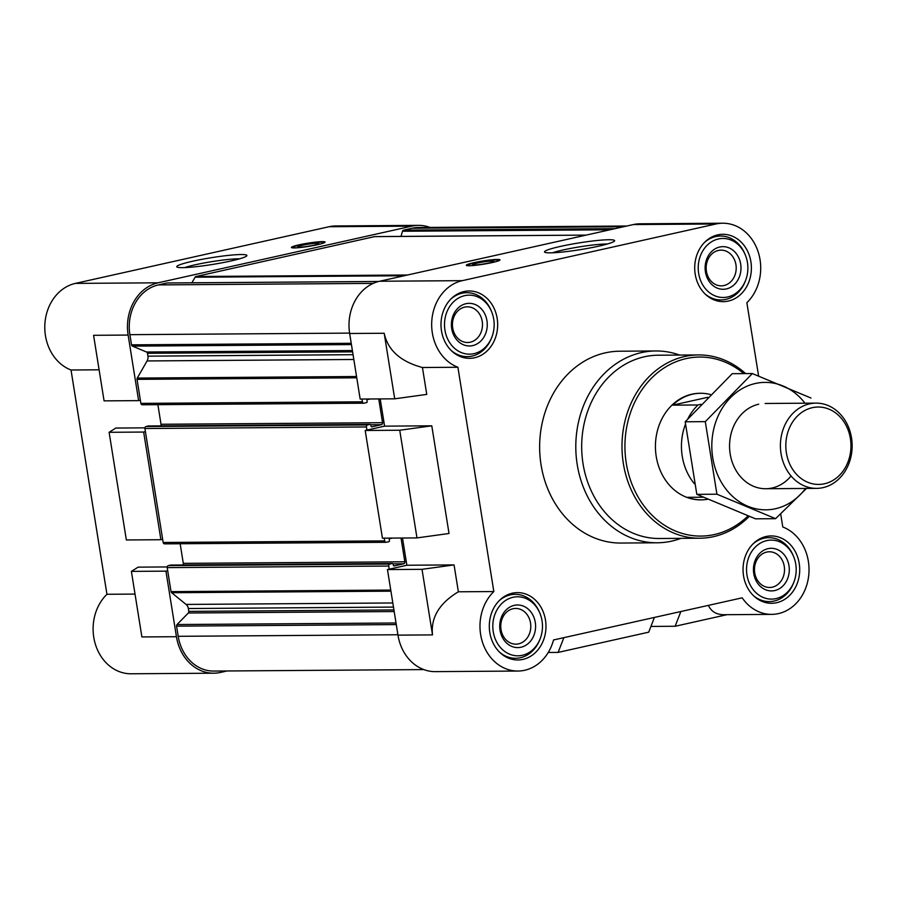 <?xml version="1.0" encoding="UTF-8"?>
<svg xmlns="http://www.w3.org/2000/svg" width="897" height="897" viewBox="0 0 897 897"><rect width="100%" height="100%" fill="white"/><g stroke="black" fill="none" stroke-linecap="round" stroke-linejoin="round"><path stroke-width="1.35" d="M710.469 394.523A53.282 44.839 89.6 0 0 700.579 393.278L699.884 393.278A53.282 44.839 89.6 0 0 691.867 394.198A53.282 44.839 89.6 0 0 655.64 451.662A53.282 44.839 89.6 0 0 700.635 499.853L701.331 499.842A53.282 44.839 89.6 0 0 707.688 499.259M167.47 282.992A1.704 1.435 89.6 0 0 166.965 282.992L158.41 284.91A42.63 35.869 89.6 0 0 129.886 334.671L131.511 344.84A1.704 1.435 89.6 0 0 132.453 346.13L146.525 352.005A1.704 1.435 89.6 0 1 147.467 353.295L147.927 356.154A6.391 5.382 89.6 0 1 147.086 360.942L137.263 378.074A1.704 1.435 89.6 0 0 137.039 379.353L140.381 400.241L138.62 400.634L128.125 335.063A44.76 37.663 89.6 0 1 158.074 282.813L411.801 226.134A44.76 37.663 89.6 0 1 418.529 225.371A44.76 37.663 89.6 0 1 430.022 227.412M375.058 236.617A1.704 1.435 89.6 0 0 374.542 236.629L195.995 276.511A1.704 1.435 89.6 0 0 195.075 277.218L191.891 282.79M626.812 226.022L418.54 227.502A42.63 35.869 89.6 0 0 412.138 228.23L403.583 230.137A1.704 1.435 89.6 0 0 402.495 231.247L400.981 236.416M165.934 571.142L131.388 571.389L141.894 636.948L176.44 636.702L165.934 571.142L167.694 570.75L171.035 591.628A1.704 1.435 89.6 0 0 171.641 592.726L186.094 604.432A6.391 5.382 89.6 0 1 188.348 608.536L188.807 611.384A1.704 1.435 89.6 0 1 188.336 612.999L177.045 624.536A1.704 1.435 89.6 0 0 176.574 626.151L178.2 636.309A42.63 35.869 89.6 0 0 213.733 671.068L423.788 669.588M176.44 636.702A44.76 37.663 89.6 0 0 213.755 673.198A44.76 37.663 89.6 0 0 220.483 672.436L226.997 670.978M131.388 571.389L138.104 567.151L167.201 566.938M128.125 335.063L93.58 335.31L104.074 400.869L138.62 400.634M418.529 225.371L335.848 225.954A44.76 37.663 89.6 0 0 329.121 226.717L75.404 283.396A44.76 37.663 89.6 0 0 44.85 324.591A44.76 37.663 89.6 0 0 71.02 370.001L106.945 594.285L135.021 594.083M106.945 594.285A44.76 37.663 89.6 0 0 95.34 644.124A44.76 37.663 89.6 0 0 131.085 673.782L213.755 673.198M148.779 425.974A0.852 0.718 89.6 0 0 148.521 425.974L146.054 426.524A1.704 1.435 89.6 0 0 144.91 428.519L145.415 431.659L143.655 432.051L109.109 432.298L115.825 428.06L144.922 427.847M71.02 370.001L99.107 369.799M758.604 375.955L746.865 302.715A44.76 37.663 89.6 0 0 758.481 252.876A44.76 37.663 89.6 0 0 722.735 223.218L640.066 223.802A44.76 37.663 89.6 0 0 633.338 224.564L379.61 281.243A44.76 37.663 89.6 0 0 349.662 333.493L360.157 399.064L394.702 398.817L426.748 394.4L422.442 367.512C400.578 361.637 387.829 350.222 384.196 333.258L394.702 398.817M384.578 426.153L431.782 425.817L399.737 430.235L365.191 430.482L384.578 426.153L380.216 398.918M365.191 430.482L382.436 538.155L416.982 537.908L449.027 533.491L431.782 425.817M680.857 611.53L675.138 626.263L650.93 626.431M726.951 614.692L675.138 626.263M402.495 538.009L406.857 565.245L454.061 564.908L458.367 591.796L493.832 591.549A44.76 37.663 89.6 0 0 482.216 641.389A44.76 37.663 89.6 0 0 517.961 671.046A44.76 37.663 89.6 0 0 553.539 639.965L742.189 597.828A44.76 37.663 89.6 0 0 771.689 614.378L723.946 614.714C716.389 614.658 711.22 611.552 708.417 605.374M654.418 617.439L648.71 632.172L558.136 652.399L548.258 652.467M563.854 637.666L558.136 652.399M454.061 564.908L422.016 569.326L432.511 634.897C430.661 617.685 439.283 603.311 458.367 591.796M422.016 569.326L387.47 569.573L397.976 635.143A44.76 37.663 89.6 0 0 435.292 671.629L517.961 671.046M422.442 367.512L457.907 367.265L493.832 591.549M722.735 223.218A44.76 37.663 89.6 0 0 716.008 223.981L462.291 280.66A44.76 37.663 89.6 0 0 431.737 321.855A44.76 37.663 89.6 0 0 457.907 367.265M771.689 614.378A44.76 37.663 89.6 0 0 808.612 576.412A44.76 37.663 89.6 0 0 782.789 526.999L780.704 513.947M492.363 262.529A17.054 1.648 -9.1 0 0 499.988 259.906A17.054 1.648 -9.1 0 0 491.051 259.872A17.054 1.648 -9.1 0 0 473.941 262.664A17.054 1.648 -9.1 0 0 466.317 265.299A17.054 1.648 -9.1 0 0 475.253 265.321A17.054 1.648 -9.1 0 0 492.363 262.529M560.39 246.428A35.51 3.431 170.9 0 1 597.503 240.463A35.51 3.431 170.9 0 1 614.523 241.035A35.51 3.431 170.9 0 1 580.112 249.68A35.51 3.431 170.9 0 1 544.726 252.214A35.51 3.431 170.9 0 1 560.39 246.428M387.47 569.573L406.857 565.245M680.946 538.357A95.912 80.708 -90.4 0 1 657.187 542.786L621.027 543.044A95.912 80.708 -90.4 0 1 541.059 464.848A95.912 80.708 -90.4 0 1 619.67 351.22L655.83 350.962A95.912 80.708 -90.4 0 1 679.646 355.055M441.492 330.87A33.671 28.334 -90.4 0 1 469.097 290.976A33.671 28.334 -90.4 0 1 497.667 324.445A33.671 28.334 -90.4 0 1 469.568 358.329A33.671 28.334 -90.4 0 1 441.492 330.87M489.807 632.508A33.671 28.334 -90.4 0 1 517.412 592.614A33.671 28.334 -90.4 0 1 545.981 626.095A33.671 28.334 -90.4 0 1 517.883 659.968A33.671 28.334 -90.4 0 1 489.807 632.508M743.535 575.829A33.671 28.334 -90.4 0 1 771.128 535.935A33.671 28.334 -90.4 0 1 799.709 569.416A33.671 28.334 -90.4 0 1 771.611 603.289A33.671 28.334 -90.4 0 1 743.535 575.829M695.209 274.19A33.671 28.334 -90.4 0 1 722.814 234.296A33.671 28.334 -90.4 0 1 751.394 267.777A33.671 28.334 -90.4 0 1 723.296 301.65A33.671 28.334 -90.4 0 1 695.209 274.19M399.737 430.235L416.982 537.908M361.984 399.053L362.422 401.811A1.704 1.435 89.6 0 0 364.104 403.168L366.57 402.618A0.852 0.718 89.6 0 0 367.142 401.621L366.974 400.578A0.852 0.718 89.6 0 1 367.546 399.58L370.192 398.997M378.758 398.93L382.559 422.7A1.704 1.435 89.6 0 1 381.416 424.685L371.907 426.815A0.852 0.718 89.6 0 1 371.066 426.131L370.898 425.088A0.852 0.718 89.6 0 0 370.057 424.404L367.591 424.954A1.704 1.435 89.6 0 0 366.447 426.95L366.951 430.089M384.264 538.144L384.701 540.902A1.704 1.435 89.6 0 0 386.383 542.259L388.85 541.71A0.852 0.718 89.6 0 0 389.421 540.712L389.253 539.669A0.852 0.718 89.6 0 1 389.825 538.671L392.471 538.088M401.026 538.021L404.839 561.791A1.704 1.435 89.6 0 1 403.695 563.776L394.187 565.906A0.852 0.718 89.6 0 1 393.346 565.222L393.178 564.179A0.852 0.718 89.6 0 0 392.337 563.495L389.87 564.045A1.704 1.435 89.6 0 0 388.726 566.041L389.231 569.18M142.567 404.738A1.704 1.435 89.6 0 1 140.885 403.381L140.381 400.241M157.883 404.659L161.023 424.27L382.559 422.7M160.552 425.873A1.704 1.435 89.6 0 0 161.023 424.27M145.415 431.659L162.66 539.321L160.899 539.725L143.655 432.051M164.846 543.829A1.704 1.435 89.6 0 1 163.164 542.472L162.66 539.321M180.162 543.75L183.302 563.361L404.839 561.791M182.831 564.964A1.704 1.435 89.6 0 0 183.302 563.361M171.058 565.065A0.852 0.718 89.6 0 0 170.8 565.065L168.333 565.615A1.704 1.435 89.6 0 0 167.19 567.61L167.694 570.75M317.471 244.713A17.054 1.648 -9.1 0 0 325.095 242.089A17.054 1.648 -9.1 0 0 307.996 243.154A17.054 1.648 -9.1 0 0 291.424 247.482A17.054 1.648 -9.1 0 0 300.36 247.505A17.054 1.648 -9.1 0 0 317.471 244.713M192.653 261.229A35.51 3.431 170.9 0 1 229.778 255.253A35.51 3.431 170.9 0 1 246.787 255.824A35.51 3.431 170.9 0 1 212.376 264.48A35.51 3.431 170.9 0 1 176.989 267.003A35.51 3.431 170.9 0 1 192.653 261.229M109.109 432.298L126.354 539.96L160.899 539.725M698.662 273.428A29.511 24.836 -90.4 0 1 715.133 239.981A29.511 24.836 -90.4 0 1 745.295 254.916A29.511 24.836 -90.4 0 1 745.474 280.716A29.511 24.836 -90.4 0 1 719.887 297.232A29.511 24.836 -90.4 0 1 698.662 273.428M705.434 271.914A21.315 17.94 -90.4 0 1 728.958 247.864A21.315 17.94 -90.4 0 1 734.766 284.147A21.315 17.94 -90.4 0 1 705.434 271.914M704.515 242.448A31.967 26.899 -90.4 0 1 720.526 236.023A31.967 26.899 -90.4 0 1 744.846 253.84L745.295 254.916M745.474 280.716L745.048 281.804A31.967 26.899 -90.4 0 1 720.975 299.957A31.967 26.899 -90.4 0 1 704.874 293.756M444.934 330.096A29.511 24.836 -90.4 0 1 461.417 296.66A29.511 24.836 -90.4 0 1 491.567 311.584A29.511 24.836 -90.4 0 1 491.758 337.395A29.511 24.836 -90.4 0 1 466.16 353.911A29.511 24.836 -90.4 0 1 444.934 330.096M451.707 328.582A21.315 17.94 -90.4 0 1 475.231 304.543A21.315 17.94 -90.4 0 1 481.05 340.826A21.315 17.94 -90.4 0 1 451.707 328.582M450.787 299.127A31.967 26.899 -90.4 0 1 466.799 292.691A31.967 26.899 -90.4 0 1 491.13 310.508L491.567 311.584M491.758 337.395L491.321 338.472A31.967 26.899 -90.4 0 1 467.259 356.636A31.967 26.899 -90.4 0 1 451.157 350.424M493.249 631.735A29.511 24.836 -90.4 0 1 509.731 598.299A29.511 24.836 -90.4 0 1 539.893 613.223A29.511 24.836 -90.4 0 1 540.072 639.034A29.511 24.836 -90.4 0 1 514.474 655.55A29.511 24.836 -90.4 0 1 493.249 631.735M500.033 630.221A21.315 17.94 -90.4 0 1 523.556 606.181A21.315 17.94 -90.4 0 1 529.365 642.465A21.315 17.94 -90.4 0 1 500.033 630.221M499.102 600.766A31.967 26.899 -90.4 0 1 515.113 594.341A31.967 26.899 -90.4 0 1 539.445 612.158L539.893 613.223M540.072 639.034L539.635 640.11A31.967 26.899 -90.4 0 1 515.573 658.275A31.967 26.899 -90.4 0 1 499.472 652.074M746.977 575.067A29.511 24.836 -90.4 0 1 763.448 541.62A29.511 24.836 -90.4 0 1 793.61 556.555A29.511 24.836 -90.4 0 1 793.789 582.366A29.511 24.836 -90.4 0 1 768.202 598.871A29.511 24.836 -90.4 0 1 746.977 575.067M753.749 573.553A21.315 17.94 -90.4 0 1 777.273 549.502A21.315 17.94 -90.4 0 1 783.081 585.786A21.315 17.94 -90.4 0 1 753.749 573.553M752.83 544.098A31.967 26.899 -90.4 0 1 768.841 537.662A31.967 26.899 -90.4 0 1 793.161 555.478L793.61 556.555M793.789 582.366L793.363 583.442A31.967 26.899 -90.4 0 1 769.29 601.607A31.967 26.899 -90.4 0 1 753.188 595.395M706.421 271.286A17.85 15.025 -90.4 0 1 721.053 250.14A17.85 15.025 -90.4 0 1 736.202 267.878A17.85 15.025 -90.4 0 1 721.311 285.84A17.85 15.025 -90.4 0 1 706.421 271.286M754.736 572.925A17.85 15.025 -90.4 0 1 769.368 551.778A17.85 15.025 -90.4 0 1 784.516 569.528A17.85 15.025 -90.4 0 1 769.626 587.479A17.85 15.025 -90.4 0 1 754.736 572.925M501.019 629.604A17.85 15.025 -90.4 0 1 515.652 608.446A17.85 15.025 -90.4 0 1 530.8 626.196A17.85 15.025 -90.4 0 1 515.898 644.158A17.85 15.025 -90.4 0 1 501.019 629.604M452.705 327.954A17.85 15.025 -90.4 0 1 467.337 306.808A17.85 15.025 -90.4 0 1 482.485 324.557A17.85 15.025 -90.4 0 1 467.584 342.508A17.85 15.025 -90.4 0 1 452.705 327.954M748.008 515.943A89.521 75.326 -90.4 0 1 626.263 463.099A89.521 75.326 -90.4 0 1 659.508 371.167A89.521 75.326 -90.4 0 1 743.77 373.612M749.208 516.403A91.651 77.12 -90.4 0 1 699.761 538.222A91.651 77.12 -90.4 0 1 623.348 463.502A91.651 77.12 -90.4 0 1 698.46 354.932A91.651 77.12 -90.4 0 1 745.62 373.601M699.761 538.222L659.452 538.503A91.651 77.12 -90.4 0 1 583.039 463.783A91.651 77.12 -90.4 0 1 658.163 355.212L698.46 354.932M657.187 542.786A95.912 80.708 -90.4 0 1 577.22 464.59A95.912 80.708 -90.4 0 1 655.83 350.962M552.429 252.797A31.866 3.083 170.9 0 1 562.935 250.005A31.866 3.083 170.9 0 1 607.381 243.995M466.754 265.579A16.673 1.615 170.9 0 1 474.21 263.079A16.673 1.615 170.9 0 1 499.651 260.309M477.462 263.056A10.652 1.032 170.9 0 1 488.596 261.274A10.652 1.032 170.9 0 1 493.709 261.442A10.652 1.032 170.9 0 1 483.382 264.032A10.652 1.032 170.9 0 1 472.764 264.794A10.652 1.032 170.9 0 1 477.462 263.056M481.33 264.346A8.813 0.852 170.9 0 1 485.423 263.684M184.704 267.598A31.866 3.083 170.9 0 1 195.198 264.794A31.866 3.083 170.9 0 1 239.645 258.796M310.53 245.868A8.813 0.852 -9.1 0 0 306.438 246.529M314.085 245.161A10.652 1.032 -9.1 0 0 318.816 243.625A10.652 1.032 -9.1 0 0 308.164 244.186A10.652 1.032 -9.1 0 0 297.871 246.978A10.652 1.032 -9.1 0 0 314.085 245.161M324.759 242.493A16.673 1.615 -9.1 0 0 308.075 243.614A16.673 1.615 -9.1 0 0 291.861 247.763M694.446 483.808A53.282 44.839 -90.4 0 1 682.236 456.225A53.282 44.839 -90.4 0 1 685.42 424.326M687.943 418.641A53.282 44.839 -90.4 0 1 697.978 404.973L672.649 405.152L707.711 397.315M700.579 393.278A53.282 44.839 89.6 0 0 672.649 405.152M703.102 497.207L687.405 497.319A53.282 44.839 89.6 0 0 701.331 499.842M697.978 404.973L700.994 404.3M786.4 452.873A38.706 32.572 -90.4 0 1 829.12 409.211A38.706 32.572 -90.4 0 1 839.67 475.096A38.706 32.572 -90.4 0 1 786.4 452.873M781.04 453.613A42.63 35.869 -90.4 0 1 815.978 403.123A42.63 35.869 -90.4 0 1 852.15 445.495A42.63 35.869 -90.4 0 1 816.584 488.372A42.63 35.869 -90.4 0 1 781.04 453.613M805.596 488.45A63.732 53.629 -90.4 0 1 718.822 477.484A63.732 53.629 -90.4 0 1 755.397 383.479A63.732 53.629 -90.4 0 1 804.99 403.202M791.064 475.993A42.63 35.869 -90.4 0 1 733.813 466.16A42.63 35.869 -90.4 0 1 758.716 404.211M811.011 398.033L752.348 373.556L705.3 421.646L716.916 494.202L775.591 518.679L806.493 488.439M705.3 421.646L685.196 421.781L732.244 373.69L752.348 373.556M716.916 494.202L696.823 494.348L685.196 421.781M775.591 518.679L755.487 518.825L696.823 494.348M75.404 283.396L158.074 282.813M329.121 226.717L411.801 226.134M397.976 635.143L432.511 634.897M349.662 333.493L384.196 333.258M379.61 281.243L462.291 280.66M633.338 224.564L716.008 223.981M176.574 626.151L396.283 624.592M178.2 636.309L397.909 634.762M412.138 228.23L623.639 226.739M403.583 230.137L615.084 228.645M402.495 231.247L609.994 229.789M374.542 236.629L586.055 235.126M195.995 276.511L407.507 275.009M195.075 277.218L404.233 275.749M166.965 282.992L378.556 281.501M158.41 284.91L373.208 283.385M129.886 334.671L349.595 333.112M131.511 344.84L351.22 343.282M132.453 346.13L351.433 344.583M146.525 352.005L352.386 350.548M147.467 353.295L352.599 351.848M147.927 356.154L353.048 354.696M147.086 360.942L353.822 359.484M137.263 378.074L356.546 376.527M137.039 379.353L356.748 377.805M140.885 403.381L362.422 401.811M370.786 424.763L381.416 424.685M148.521 425.974L370.057 424.404M146.054 426.524L367.591 424.954M144.91 428.519L366.447 426.95M163.164 542.472L384.701 540.902M393.065 563.854L403.695 563.776M170.8 565.065L392.337 563.495M168.333 565.615L389.87 564.045M167.19 567.61L388.726 566.041M171.035 591.628L390.756 590.08M171.641 592.726L390.935 591.168M186.094 604.432L392.819 602.975M188.348 608.536L393.48 607.09M188.807 611.384L393.94 609.938M188.336 612.999L394.198 611.541M177.045 624.536L396.026 622.989M374.8 236.595L586.178 235.104M167.212 282.97L378.669 281.467M142.309 404.771L363.846 403.202M148.655 425.963L370.192 424.393M164.588 543.862L386.125 542.293M170.923 565.054L392.46 563.484M720.526 236.023L713.922 236.068M720.975 299.957L714.371 300.013M466.799 292.691L460.206 292.736M467.259 356.636L460.654 356.681M515.113 594.341L508.521 594.386M515.573 658.275L508.969 658.32M768.841 537.662L762.237 537.707M769.29 601.607L762.697 601.652M815.978 403.123L765.13 403.482M816.584 488.372L765.735 488.73"/></g></svg>
